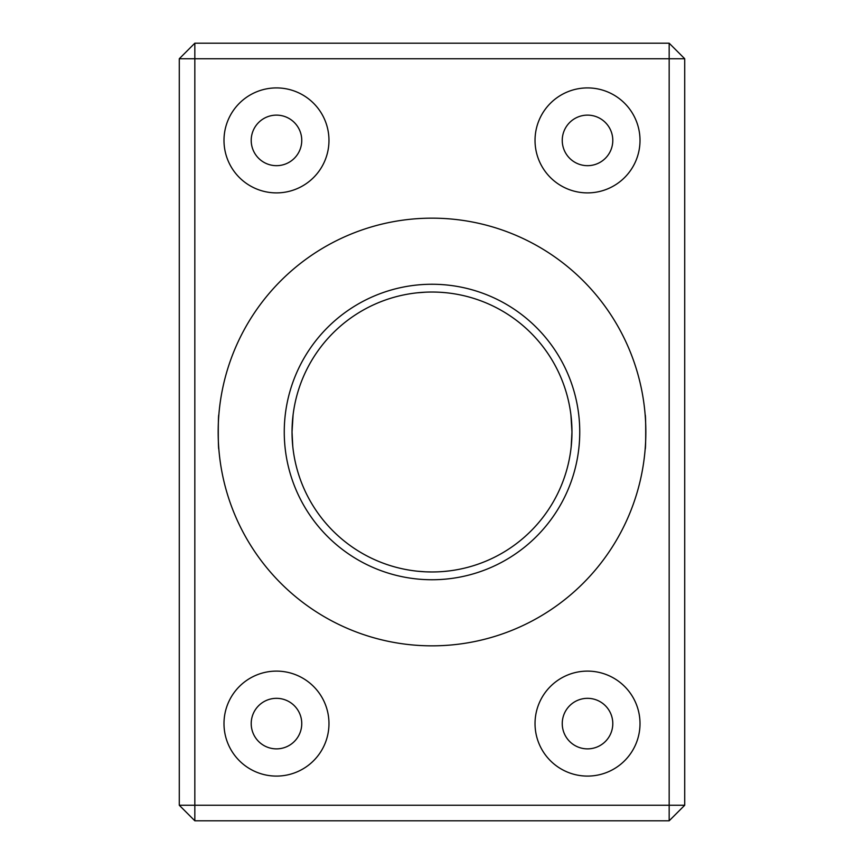 <?xml version="1.0" encoding="UTF-8"?>
<svg xmlns="http://www.w3.org/2000/svg" width="864" height="864" viewBox="0 0 864 864"><rect width="100%" height="100%" fill="white"/><g stroke="black" fill="none" stroke-linecap="round" stroke-linejoin="round"><path stroke-width="1.3" d="M435.359 571.925L432 571.968C454.075 570.834 454.075 570.834 432 571.968C409.925 570.823 409.925 570.823 432 571.968L425.65 571.828M425.444 571.817L417.593 571.223M417.02 571.169L414.893 570.92M571.244 446.213L571.968 432A139.968 139.968 0 0 0 432 292.032A139.968 139.968 0 0 0 292.032 432L293.08 414.893L292.032 432A139.968 139.968 0 0 0 432 571.968A139.968 139.968 0 0 0 571.968 432L570.92 414.893L571.968 432L571.19 446.753M645.16 449.107C645.894 450.176 645.905 413.856 645.16 414.893C645.894 413.834 645.905 450.155 645.16 449.107M292.81 446.753L292.054 434.678M218.84 414.893C218.106 413.834 218.095 450.155 218.84 449.107C218.106 450.176 218.095 413.856 218.84 414.893M432 292.032C409.925 293.177 409.925 293.177 432 292.032C454.075 293.166 454.075 293.166 432 292.032M417.15 292.82L425.65 292.172M419.882 218.506L417.787 218.635M579.744 432A147.744 147.744 0 0 1 432 579.744A147.744 147.744 0 0 1 284.256 432A147.744 147.744 0 0 1 432 284.256A147.744 147.744 0 0 1 579.744 432M449.107 570.92L444.01 571.45M292.032 432L292.756 446.213M432 645.84A213.84 213.84 0 0 0 645.84 432A213.84 213.84 0 0 0 432 218.16A213.84 213.84 0 0 0 218.16 432A213.84 213.84 0 0 0 432 645.84M444.118 645.494L446.213 645.365M441.504 292.356L444.928 292.626M223.992 140.4A52.488 52.488 0 0 0 276.48 192.888A52.488 52.488 0 0 0 328.968 140.4A52.488 52.488 0 0 0 276.48 87.912A52.488 52.488 0 0 0 223.992 140.4M251.208 140.4A25.272 25.272 0 0 0 276.48 165.672A25.272 25.272 0 0 0 301.752 140.4A25.272 25.272 0 0 0 276.48 115.128A25.272 25.272 0 0 0 251.208 140.4M535.032 140.4A52.488 52.488 0 0 0 587.52 192.888A52.488 52.488 0 0 0 640.008 140.4A52.488 52.488 0 0 0 587.52 87.912A52.488 52.488 0 0 0 535.032 140.4M562.248 140.4A25.272 25.272 0 0 0 587.52 165.672A25.272 25.272 0 0 0 612.792 140.4A25.272 25.272 0 0 0 587.52 115.128A25.272 25.272 0 0 0 562.248 140.4M223.992 723.6A52.488 52.488 0 0 0 276.48 776.088A52.488 52.488 0 0 0 328.968 723.6A52.488 52.488 0 0 0 276.48 671.112A52.488 52.488 0 0 0 223.992 723.6M251.208 723.6A25.272 25.272 0 0 0 276.48 748.872A25.272 25.272 0 0 0 301.752 723.6A25.272 25.272 0 0 0 276.48 698.328A25.272 25.272 0 0 0 251.208 723.6M535.032 723.6A52.488 52.488 0 0 0 587.52 776.088A52.488 52.488 0 0 0 640.008 723.6A52.488 52.488 0 0 0 587.52 671.112A52.488 52.488 0 0 0 535.032 723.6M562.248 723.6A25.272 25.272 0 0 0 587.52 748.872A25.272 25.272 0 0 0 612.792 723.6A25.272 25.272 0 0 0 587.52 698.328A25.272 25.272 0 0 0 562.248 723.6M194.832 43.2L669.168 43.2L669.168 58.752L194.832 58.752L194.832 805.248L669.168 805.248L669.168 58.752L684.72 58.752L684.72 805.248L669.168 805.248L669.168 820.8L194.832 820.8L179.28 805.248L179.28 58.752L194.832 43.2L194.832 58.752L179.28 58.752M194.832 820.8L194.832 805.248L179.28 805.248M684.72 58.752L669.168 43.2M684.72 805.248L669.168 820.8"/></g></svg>

